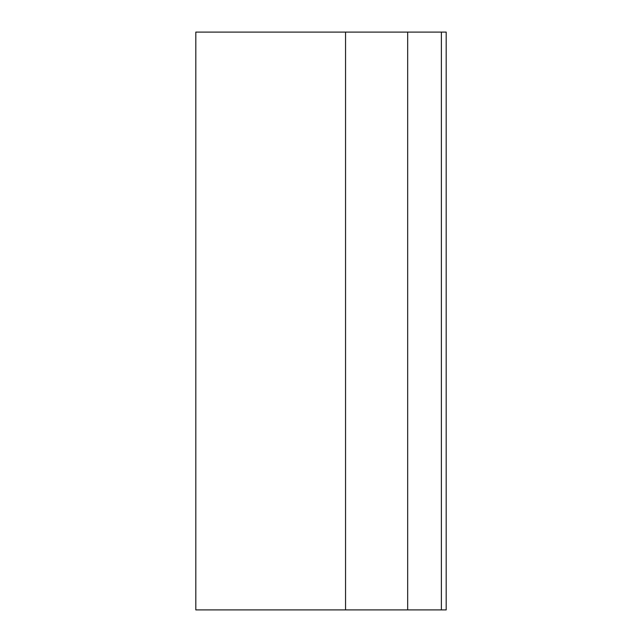 <?xml version="1.0" encoding="UTF-8"?>
<svg xmlns="http://www.w3.org/2000/svg" width="642" height="642" viewBox="0 0 642 642"><rect width="100%" height="100%" fill="white"/><g stroke="black" fill="none" stroke-linecap="round" stroke-linejoin="round"><path stroke-width="0.96" d="M407.67 32.1L407.67 609.9L345.548 609.9L345.548 32.1L441.375 32.1L441.375 609.9L446.19 609.9L446.19 32.1L441.375 32.1M345.548 609.9L195.81 609.9L195.81 32.1L345.548 32.1M407.67 609.9L441.375 609.9"/></g></svg>

